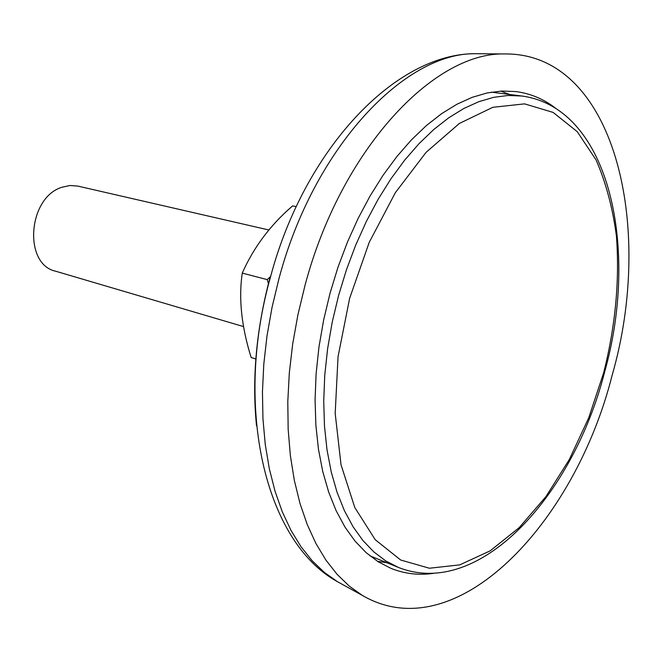 <?xml version="1.0" encoding="UTF-8"?>
<svg xmlns="http://www.w3.org/2000/svg" width="662" height="662" viewBox="0 0 662 662"><rect width="100%" height="100%" fill="white"/><g stroke="black" fill="none" stroke-linecap="round" stroke-linejoin="round"><path stroke-width="0.99" d="M555.575 108.196C543.734 99.035 530.502 93.491 515.864 91.555L501.837 91.033L487.265 92.92L472.279 97.297L457.037 104.182L441.711 113.591L426.469 125.49L411.499 139.798L396.993 156.406L383.141 175.165L370.141 195.878L358.175 218.303L347.409 242.176L338.001 267.191L330.09 293.034L323.644 319.978L318.96 347.053L316.097 373.873L315.071 400.088L315.882 425.335L318.472 449.308L322.791 471.7L328.733 492.263L336.18 510.799L345.001 527.118L355.039 541.102L366.152 552.671L378.176 561.757L390.944 568.352C404.647 573.846 418.905 575.501 433.718 573.317M377.563 561.359L386.865 562.725M612.052 375.602C655.049 226.992 614.866 52.174 504.13 53.953C433.287 52.364 340.74 150.15 304.934 285.67L297.908 314.798L292.67 344.075L289.294 373.145L287.796 401.635L288.16 429.224L290.361 455.572L294.342 480.413L300.002 503.484L307.242 524.561L315.923 543.485L325.927 560.102L337.09 574.326L349.255 586.093L362.28 595.37C456.135 650.274 574.848 523.054 612.052 375.602M509.55 94.459L500.77 91.091M270.162 276.997C256.31 328.89 251.767 378.482 256.525 425.774M268.929 230.004L77.868 186.096L70.015 185.501L61.988 187.247C27.862 197.425 23.129 264.254 55.575 271.197L243.459 326.565M256.078 359.061L251.163 357.521C241.473 326.556 238.51 298.421 242.267 273.108C253.645 247.373 270.427 224.964 292.621 205.882L296.253 206.652M270.626 276.484L270.195 276.882M270.137 276.931L267.225 279.621L268.582 284.188M242.267 273.108L267.225 279.621M482.73 53.763L475.697 53.705C404.97 52.19 313.68 147.287 278.876 278.992L272.049 307.317L267.009 335.808L263.799 364.1L262.45 391.854L262.946 418.74L265.255 444.45L269.318 468.704L275.044 491.262L282.326 511.9L291.048 530.461L301.053 546.795L312.216 560.805L324.38 572.44L337.38 581.65L343.537 585.043M521.805 96.007L507.994 95.477L493.645 97.339L478.883 101.658L463.872 108.469L448.762 117.778L433.734 129.545L418.972 143.712L404.672 160.146L391.01 178.707L378.184 199.204L366.376 221.398L355.742 245.014L346.449 269.765L338.63 295.335L332.25 321.98L327.607 348.758L324.752 375.288L323.718 401.205L324.488 426.171L327.02 449.87L331.248 472.006L337.074 492.329L344.389 510.634L353.069 526.753L362.95 540.556L373.889 551.959L385.731 560.904L398.309 567.384C479.793 599.813 573.118 494.779 604.348 373.054C639.426 249.963 610.397 107.972 521.805 96.007L491.312 92.159M603.645 372.814C615.486 325.886 619.748 280.307 616.421 236.061C612.698 207.885 605.896 182.48 596.04 159.865L577.206 131.639L553.134 112.416L524.61 103.868L492.826 107.302L459.354 123.463L426.146 152.277L395.371 192.642L369.214 242.383L349.627 298.347L338.042 356.719L335.187 413.444L341.021 464.757L354.807 507.564L375.23 539.704L400.675 560.011L429.398 568.236L459.701 564.876L490.062 550.908L519.157 527.68L545.885 496.682L569.337 459.478L588.791 417.664L603.645 372.814M362.28 595.37L337.38 581.65C265.189 541.971 233.554 407.66 270.493 276.973C304.388 149.124 395.404 53.109 475.697 53.705L504.13 53.953M369.843 555.79L398.309 567.384"/></g></svg>
